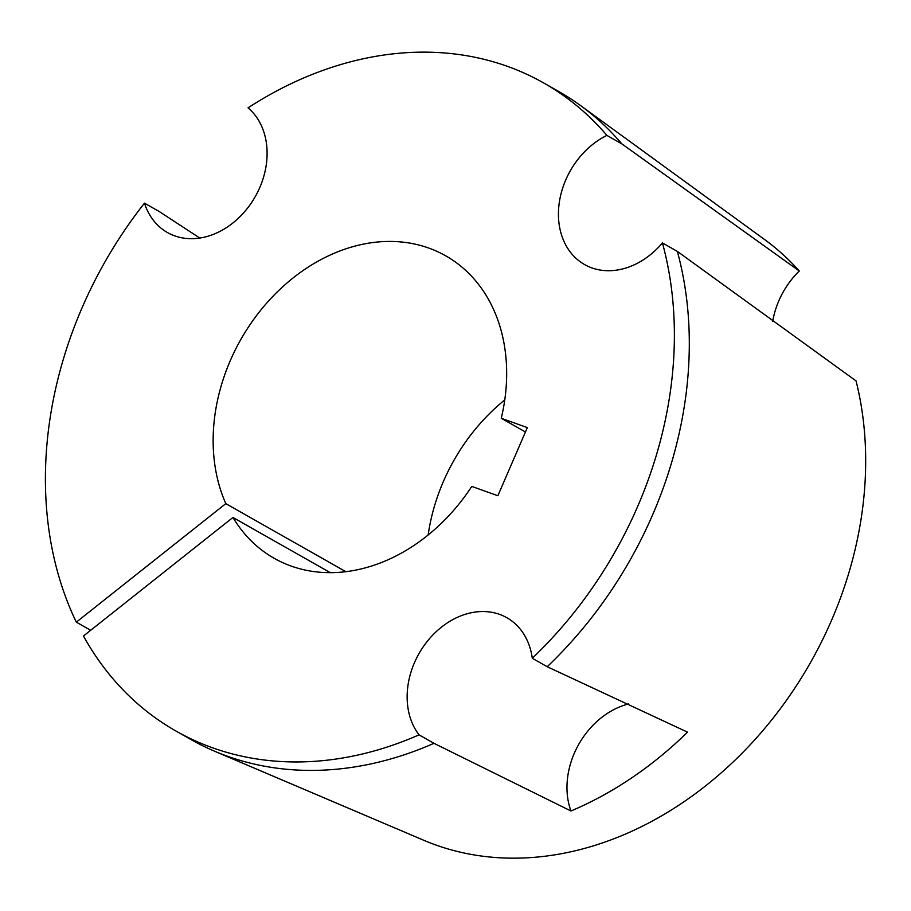 <?xml version="1.0" encoding="UTF-8"?>
<svg xmlns="http://www.w3.org/2000/svg" width="911" height="911" viewBox="0 0 911 911"><rect width="100%" height="100%" fill="white"/><g stroke="black" fill="none" stroke-linecap="round" stroke-linejoin="round"><path stroke-width="1.37" d="M677.351 251.402L856.055 380.912A346.727 273.004 119.6 0 1 749.309 745.71A346.727 273.004 119.6 0 1 423.866 840.318L214.563 751.211A372.565 293.353 119.6 0 1 191.037 739.584L176.119 731.123A372.565 293.353 -60.4 0 0 419.037 734.858L433.955 743.319L570.958 810.984A353.673 278.47 -60.4 0 0 687.52 732.159L547.204 666.727A372.565 293.353 119.6 0 0 677.351 251.402L662.434 242.941A74.508 58.668 -60.4 0 1 591.843 267.891A74.508 58.668 -60.4 0 1 584.577 264.566A74.508 58.668 -60.4 0 1 559.65 200.306A74.508 58.668 -60.4 0 1 606.897 135.397A372.565 293.353 -60.4 0 0 543.685 82.958A372.565 293.353 -60.4 0 0 507.347 66.321A372.565 293.353 -60.4 0 0 248.043 107.84A74.508 58.668 -60.4 0 1 255.034 197.004A74.508 58.668 -60.4 0 1 174.718 235.858A74.508 58.668 -60.4 0 1 167.442 232.533A74.508 58.668 -60.4 0 1 144.473 203.164A372.565 293.353 -60.4 0 0 76.319 622.156L225.814 503.624L345.861 571.698M525.453 431.985L501.266 418.274L527.344 427.601L497.861 495.743L471.773 486.417A173.864 136.901 119.6 0 1 291.099 566.05A173.864 136.901 119.6 0 1 274.143 558.284A173.864 136.901 119.6 0 1 232.954 517.459L83.47 636.003A372.565 293.353 -60.4 0 0 176.119 731.123M580.66 105.642L764.568 239.525A346.727 273.004 119.6 0 1 799.289 270.988L621.814 143.858A372.565 293.353 119.6 0 0 580.66 105.642A372.565 293.353 119.6 0 0 558.602 91.419L543.685 82.958M547.204 666.727L532.286 658.266A372.565 293.353 -60.4 0 0 662.434 242.941M433.955 743.319A372.565 293.353 119.6 0 1 214.563 751.211M606.897 135.397L621.814 143.858M199.794 238.056L159.391 211.625L144.473 203.164M76.319 622.156L90.667 630.287M330.317 572.677L232.954 517.459M799.289 270.988A74.508 58.668 -60.4 0 0 772.71 321.355M504.751 399.94A173.864 136.901 -60.4 0 0 428.159 534.996M225.814 503.624A173.864 136.901 119.6 0 1 267.344 302.372A173.864 136.901 119.6 0 1 445.673 255.809A173.864 136.901 119.6 0 1 501.266 418.274M532.286 658.266A74.508 58.668 -60.4 0 0 506.801 617.692A74.508 58.668 -60.4 0 0 425.551 643.565A74.508 58.668 -60.4 0 0 419.037 734.858M628.499 703.964A74.508 58.668 -60.4 0 0 570.958 810.984"/></g></svg>
